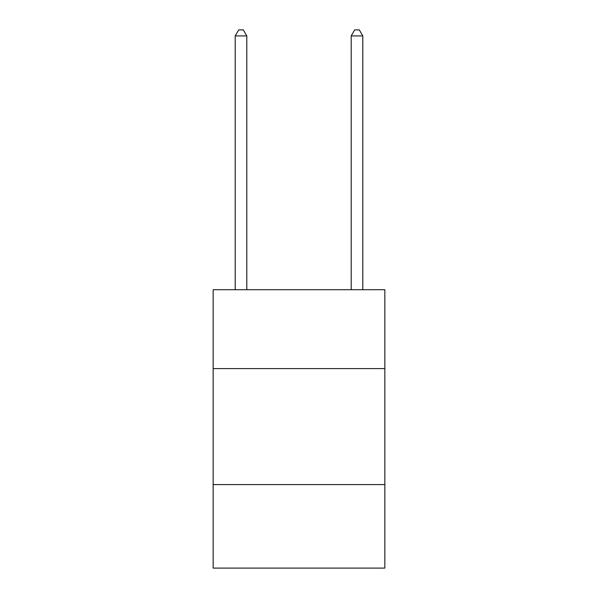 <?xml version="1.0" encoding="UTF-8"?>
<svg xmlns="http://www.w3.org/2000/svg" width="598" height="598" viewBox="0 0 598 598"><rect width="100%" height="100%" fill="white"/><g stroke="black" fill="none" stroke-linecap="round" stroke-linejoin="round"><path stroke-width="0.9" d="M384.835 368.592L384.835 289.724L213.165 289.724L213.165 368.592L384.835 368.592L384.835 568.1L213.165 568.1L213.165 368.592M384.835 484.589L213.165 484.589M246.802 289.724L246.802 35.932L235.208 35.932L235.208 289.724M235.208 35.932L238.684 29.9L243.326 29.9L246.802 35.932M362.792 289.724L362.792 35.932L351.198 35.932L351.198 289.724M351.198 35.932L354.674 29.9L359.316 29.9L362.792 35.932"/></g></svg>
